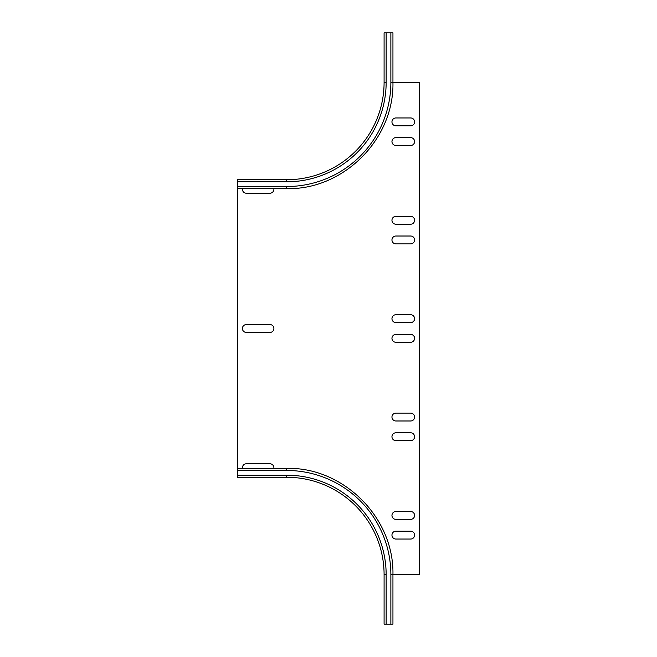 <?xml version="1.0" encoding="UTF-8"?>
<svg xmlns="http://www.w3.org/2000/svg" width="657" height="657" viewBox="0 0 657 657"><rect width="100%" height="100%" fill="white"/><g stroke="black" fill="none" stroke-linecap="round" stroke-linejoin="round"><path stroke-width="0.99" d="M395.892 334.405L410.65 334.405A3.934 3.934 0 0 1 414.592 338.339A3.934 3.934 0 0 1 410.65 342.272L395.892 342.272A3.934 3.934 0 0 1 391.958 338.339A3.934 3.934 0 0 1 395.892 334.405M246.35 324.566L269.961 324.566A3.934 3.934 0 0 1 273.895 328.5A3.934 3.934 0 0 1 269.961 332.434L246.35 332.434A3.934 3.934 0 0 1 242.408 328.5A3.934 3.934 0 0 1 246.35 324.566M273.838 188.592A3.934 3.934 0 0 1 269.961 193.215L246.35 193.215A3.934 3.934 0 0 1 242.474 188.592M242.474 468.408A3.934 3.934 0 0 1 246.35 463.785L269.961 463.785A3.934 3.934 0 0 1 273.838 468.408M395.892 314.728L410.65 314.728A3.934 3.934 0 0 1 414.592 318.661A3.934 3.934 0 0 1 410.65 322.595L395.892 322.595A3.934 3.934 0 0 1 391.958 318.661A3.934 3.934 0 0 1 395.892 314.728M395.892 236.019L410.65 236.019A3.934 3.934 0 0 1 414.592 239.953A3.934 3.934 0 0 1 410.65 243.887L395.892 243.887A3.934 3.934 0 0 1 391.958 239.953A3.934 3.934 0 0 1 395.892 236.019M395.892 216.342L410.65 216.342A3.934 3.934 0 0 1 414.592 220.276A3.934 3.934 0 0 1 410.65 224.209L395.892 224.209A3.934 3.934 0 0 1 391.958 220.276A3.934 3.934 0 0 1 395.892 216.342M395.892 432.791L410.65 432.791A3.934 3.934 0 0 1 414.592 436.724A3.934 3.934 0 0 1 410.65 440.658L395.892 440.658A3.934 3.934 0 0 1 391.958 436.724A3.934 3.934 0 0 1 395.892 432.791M395.892 413.113L410.65 413.113A3.934 3.934 0 0 1 414.592 417.047A3.934 3.934 0 0 1 410.65 420.981L395.892 420.981A3.934 3.934 0 0 1 391.958 417.047A3.934 3.934 0 0 1 395.892 413.113M395.892 137.633L410.65 137.633A3.934 3.934 0 0 1 414.592 141.567A3.934 3.934 0 0 1 410.65 145.501L395.892 145.501A3.934 3.934 0 0 1 391.958 141.567A3.934 3.934 0 0 1 395.892 137.633M395.892 519.367L410.65 519.367A3.934 3.934 0 0 0 414.592 515.433A3.934 3.934 0 0 0 410.65 511.499L395.892 511.499A3.934 3.934 0 0 0 391.958 515.433A3.934 3.934 0 0 0 395.892 519.367M395.892 531.176L410.65 531.176A3.934 3.934 0 0 1 414.592 535.11A3.934 3.934 0 0 1 410.65 539.044L395.892 539.044A3.934 3.934 0 0 1 391.958 535.11A3.934 3.934 0 0 1 395.892 531.176M395.892 117.956L410.65 117.956A3.934 3.934 0 0 1 414.592 121.89A3.934 3.934 0 0 1 410.65 125.824L395.892 125.824A3.934 3.934 0 0 1 391.958 121.89A3.934 3.934 0 0 1 395.892 117.956M384.09 624.15L384.09 574.661A97.4 97.4 0 0 0 286.682 477.261A97.4 97.4 0 0 1 384.09 574.661L384.09 624.15L384.09 574.661L384.09 624.15L392.943 624.15L392.943 574.661L419.511 574.661L419.511 82.339L390.874 82.339L390.874 32.85L392.943 32.85L392.943 82.339C394.208 140.097 342.478 190.259 286.682 188.592L286.682 186.531L237.489 186.531L237.489 179.739L286.682 179.739L237.489 179.739M384.09 32.85L384.09 82.339L384.09 32.85L384.09 82.339L384.09 32.85L390.874 32.85M386.152 624.15L386.152 574.661L384.09 574.661A97.4 97.4 0 0 0 286.682 477.261L237.489 477.261L237.489 186.531M237.489 181.808L286.682 181.808L286.682 179.739A97.4 97.4 0 0 0 384.09 82.339A97.4 97.4 0 0 1 286.682 179.739A97.4 97.4 0 0 0 384.09 82.339L386.152 82.339L386.152 32.85M286.682 179.739A97.4 97.4 0 0 0 384.09 82.339M286.682 181.808A99.47 99.47 0 0 0 386.152 82.339M286.682 186.531A104.192 104.192 0 0 0 390.874 82.339M390.874 574.661A104.192 104.192 0 0 0 286.682 470.469L286.682 468.408C342.478 466.741 394.208 516.903 392.943 574.661L390.874 574.661L390.874 624.15M286.682 477.261L286.682 475.192A99.47 99.47 0 0 1 386.152 574.661M286.682 470.469L237.489 470.469M286.682 475.192L237.489 475.192M237.489 188.592L286.682 188.592M286.682 468.408L237.489 468.408"/></g></svg>
